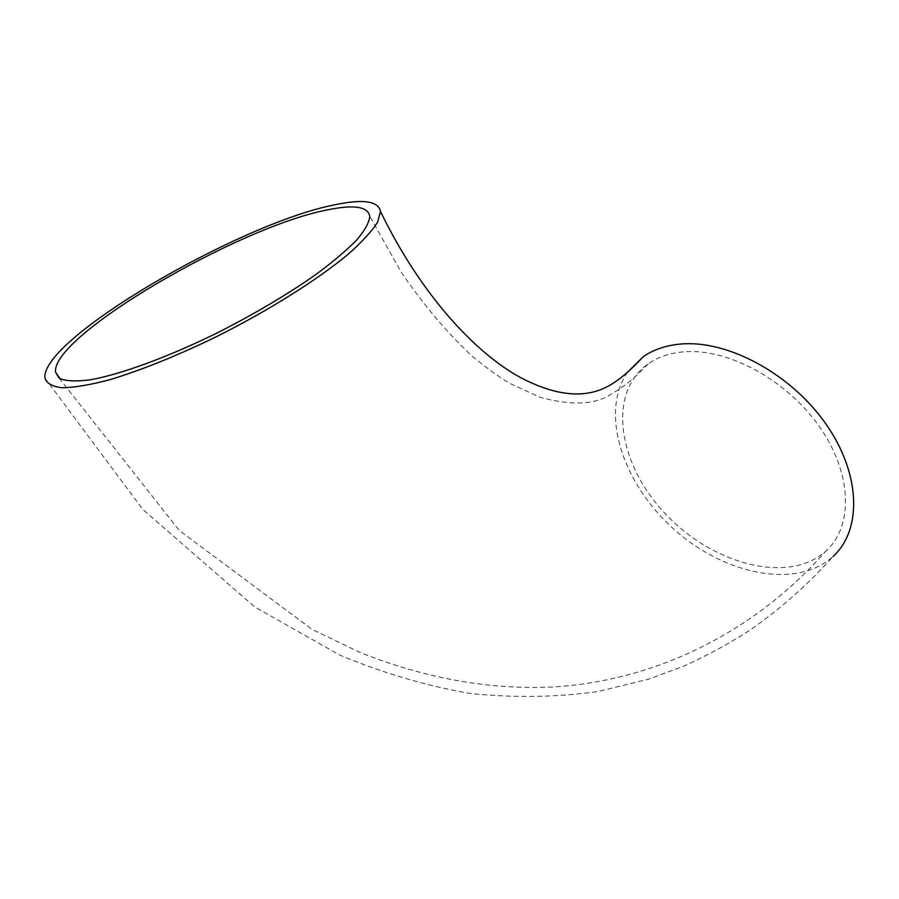 <?xml version="1.0" encoding="UTF-8"?>
<svg xmlns="http://www.w3.org/2000/svg" width="899" height="899" viewBox="0 0 899 899"><rect width="100%" height="100%" fill="white"/><g stroke="black" fill="none" stroke-linecap="round" stroke-linejoin="round"><path stroke-width="0.67" stroke-dasharray="4.5 3.37" d="M683.274 351.869C669.575 353.116 657.877 357.094 648.201 363.814C606.645 393.032 618.197 464.749 665.844 514.284C712.772 564.403 788.625 584.788 825.911 551.065C853.544 526.409 852.466 473.402 819.214 426.362C786.187 379.254 726.931 347.756 683.274 351.869M44.95 378.074L142.795 509.441L254.743 606.96L339.755 655.09C383.131 673.16 426.643 685.948 470.267 693.455C513.722 697.984 556.279 697.354 597.936 691.545L648.797 679.116L684.487 665.856C707.479 655.427 729.426 643.437 750.35 629.896C780.961 608.488 808.504 584.035 832.968 556.526C796.076 590.104 723.122 574.281 672.913 528.286C622.299 482.696 599.622 412.54 627.547 372.208M648.201 363.814C635.649 377.277 623.636 387.166 612.174 393.459C595.868 404.775 571.73 406.011 539.748 397.178L509.688 383.322C499.855 377.591 487.382 368.59 472.278 356.296C448.017 333.81 424.384 305.896 401.404 272.554L369.781 216.243M59.053 378.018L179.193 530.388L312.178 629.469L359.87 652.348C424.474 678.183 488.393 689.758 551.649 687.072C661.462 680.757 758.823 627.558 825.911 551.065"/><path stroke-width="1.35" d="M327.315 209.928C238.797 226.694 50.872 336.001 55.569 372.22L60.064 378.67C66.56 381.21 76.718 381.569 90.541 379.76C120.983 374.287 167.753 357.195 216.726 333.169C254.136 314.178 287.174 294.636 315.852 274.555C333.012 261.823 346.711 250.214 356.948 239.741C365.005 230.155 369.275 222.323 369.781 216.243C367.826 206.489 353.678 204.388 327.315 209.928M627.547 372.208L643.279 356.645C653.461 349.655 665.721 345.463 680.06 344.103C726.516 339.474 789.94 372.894 825.383 423.238C861.073 473.503 862.287 530.152 832.968 556.526M334.585 204.848C363.061 198.78 378.367 200.994 380.513 211.501L377.558 222.222C371.871 231.178 362.196 241.752 348.531 253.934C318.122 279.342 269.408 310.099 217.052 336.395C176.923 355.858 140.929 370.377 109.06 379.917C89.855 384.941 74.224 387.559 62.188 387.772C52.457 386.649 46.703 383.412 44.95 378.074C40.365 339.08 239.909 223.087 334.585 204.848M55.569 372.22L59.053 378.018M643.279 356.645C632.076 368.86 621.748 377.895 612.298 383.772C594.363 395.223 566.044 401.561 520.375 377.468C475.245 352.947 420.777 294.58 380.513 211.501"/></g></svg>
